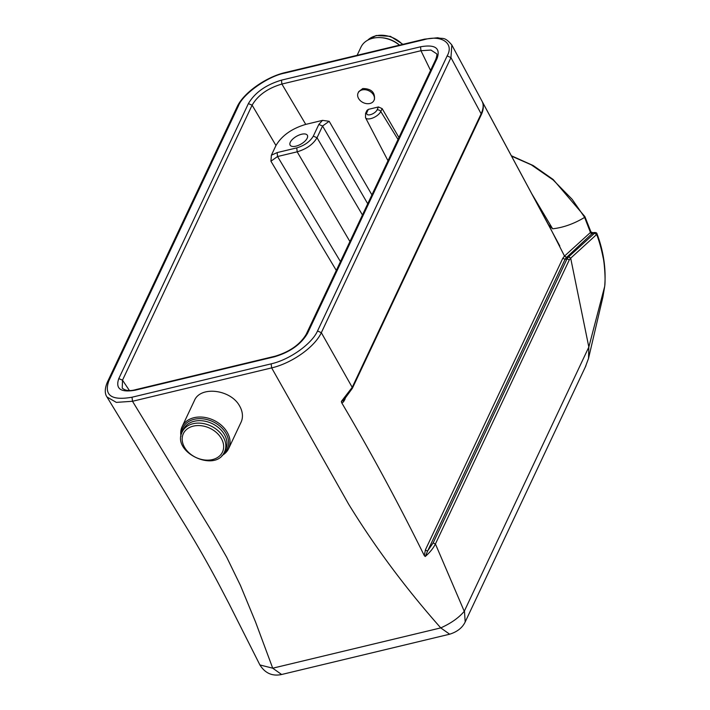 <?xml version="1.0" encoding="UTF-8"?>
<svg xmlns="http://www.w3.org/2000/svg" width="710" height="710" viewBox="0 0 710 710"><rect width="100%" height="100%" fill="white"/><g stroke="black" fill="none" stroke-linecap="round" stroke-linejoin="round"><path stroke-width="1.06" d="M367.727 203.77L322.562 126.007L317.033 137.74C313.145 144.307 306.525 149.002 297.179 151.825L277.548 156.528L270.918 161.205L271.389 155.215L275.968 145.506C281.817 135.628 291.748 128.59 305.744 124.392L322.509 120.372L329.174 121.295L322.562 126.007L318.825 124.427L313.305 136.151C310.022 141.627 304.51 145.532 296.753 147.893L277.131 152.597L271.389 155.215M307.536 333.336C301.049 344.332 290.017 352.151 274.442 356.802L135.379 390.154C120.789 392.736 115.251 388.885 118.792 378.608L248.385 103.607C254.872 92.619 265.904 84.801 281.471 80.141L420.542 46.798C435.132 44.215 440.661 48.058 437.129 58.344L307.536 333.336L306.188 334.357C300.073 344.51 289.698 351.796 275.063 356.225L135.992 389.577C130.063 391.29 125.475 390.82 122.235 388.148L122.51 380.169L252.112 105.178C257.908 95.229 267.839 88.191 281.888 84.055L420.959 50.712L430.961 50.064L436.481 53.685C437.2 54.022 436.969 55.912 435.78 59.356L306.196 334.339M451.826 45.049L450.957 57.617L321.328 332.679C314.779 346.977 291.961 363.174 271.655 367.895L348.663 504.215C374.933 547.011 405.632 588.244 440.759 627.897L449.661 634.207L281.63 674.5C272.365 676.47 265.123 673.284 259.904 664.942L272.72 668.199L255.529 621.951L240.441 585.448L226.676 557.164L213.39 534.009L132.504 401.274L116.325 402.384L106.988 396.996L180.597 517.812C195.037 540.993 208.332 564.184 220.499 587.383L228.851 603.394M531.808 193.821L552.637 228.797L548.626 224.821L564.521 256.106L566.633 257.357L592.965 232.756L594.536 233.226L568.559 256.896L570.671 258.183L569.313 259.86L435.416 543.975L464.26 611.31C458.837 617.771 451.001 623.3 440.759 627.897L272.72 668.199L281.621 674.491M344.634 399.295A1.757 1.313 -154.8 0 0 344.767 399.623C343.48 402.171 342.424 403.165 341.608 402.623L341.377 401.39L352.222 387.349L481.14 113.786C483.288 109.029 483.723 105.115 482.436 102.062L482.951 103.598M464.482 611.372L465.183 621.96L585.936 365.73M602.879 297.099L604.68 286.405C605.781 279.944 604.316 261.724 603.092 257.446C601.361 248.704 599.222 241.036 596.666 234.46L570.68 258.183L588.83 347.057L588.537 358.381L585.288 367.097M568.559 256.905L567.033 258.839L433.135 542.955L427.739 550.765L425.237 556.507L424.296 555.602C397.902 502.21 370.336 451.214 341.608 402.623M592.575 233.67A1.757 1.562 47.6 0 1 590.454 232.454L564.308 256.266L562.808 258.28L425.459 549.735A1.757 1.313 -154.8 0 0 427.739 550.765L565.089 259.301L566.394 257.552L568.337 257.082A1.757 1.5 -128.7 0 1 570.423 258.369M482.88 102.852L559.782 245.953M425.459 549.735L424.296 555.602M604.725 286.174L602.897 297.064L588.528 358.381M596.959 233.794L596.675 234.451M590.827 231.921L592.965 232.756L591.554 232.64M552.637 228.797C563.287 227.608 573.946 223.81 584.614 217.402L590.454 232.454L590.764 231.797M584.925 216.71L584.667 217.358L572.118 199.279L553.125 179.941L531.275 164.818L511.555 156.147M542.742 214.171L548.626 224.821M482.436 102.062L482.605 102.515M373.975 100.438L374.436 99.444C375.146 92.309 371.268 88.67 362.81 88.528L358.736 91.634L358.115 92.957A8.768 6.567 25.2 0 1 362.153 89.913A8.768 6.567 25.2 0 1 371.552 92.548A8.768 6.567 25.2 0 1 373.975 100.438A8.768 6.567 25.2 0 1 369.928 103.482A8.768 6.567 25.2 0 1 360.529 100.855A8.768 6.567 25.2 0 1 358.115 92.957M366.972 110.414L368.33 109.384L366.928 112.357A2.92 2.192 -154.8 0 0 365.579 113.369L365.508 117.665A8.866 4.011 -29.8 0 0 372.901 117.94A8.866 4.011 -29.8 0 0 380.782 111.514L398.026 139.48M366.928 112.357A5.946 2.689 -29.8 0 0 370.309 114.709A5.946 2.689 -29.8 0 0 377.045 109.926L378.448 106.953L368.33 109.384M378.448 106.953L382.149 108.612L398.94 137.536M322.509 120.372L318.825 124.427M295.937 146.162A9.94 4.5 -29.8 0 0 304.83 141.272A9.94 4.5 -29.8 0 0 307.368 135.273A9.94 4.5 -29.8 0 0 301.555 134.252A9.94 4.5 -29.8 0 0 292.662 139.142A9.94 4.5 -29.8 0 0 290.124 145.142A9.94 4.5 -29.8 0 0 295.937 146.162M340.463 261.617L277.548 156.528L277.131 152.597M433.135 542.955L435.416 543.975C433.277 548.271 429.878 552.451 425.237 556.507M317.53 330.975C311.779 343.977 289.627 359.686 271.167 363.848L132.007 397.218C111.585 400.813 103.837 395.417 108.772 381.03L238.391 105.976C242.554 94.217 268.052 76.13 284.754 73.103L423.905 39.733C441.647 34.506 454.427 43.408 447.149 55.912L317.53 330.975L321.328 332.679L352.222 387.349L352.275 388.423L343.48 400.493L341.377 401.39M221.981 455.518A25.72 19.259 -154.8 0 0 228.655 448.569L241.036 422.281A25.72 19.259 25.2 0 0 239.652 406.076C230.803 389.391 200.353 385.672 194.416 400.555L182.124 426.639A25.72 19.259 -154.8 0 0 181.014 436.206M464.251 611.31L588.83 347.057L604.68 286.405M399.535 45.138A23.377 17.51 -154.8 0 0 382.211 37.772M399.446 45.165A25.72 19.259 -154.8 0 0 360.946 47.179L357.112 55.318M228.655 448.569A25.72 19.259 -154.8 0 0 227.262 432.354A25.72 19.259 -154.8 0 0 203.646 417.258A25.72 19.259 -154.8 0 0 182.124 426.639M181.512 433.792A24.548 18.38 25.2 0 1 199.563 418.66A24.548 18.38 25.2 0 1 225.94 433.295A24.548 18.38 25.2 0 1 223.526 453.592M224.555 451.773L225.709 449.323A23.377 17.51 -154.8 0 0 212.024 423.524A23.377 17.51 -154.8 0 0 183.411 429.39L182.257 431.84C171.119 452.226 215.92 473.339 224.555 451.773A23.377 17.51 -154.8 0 0 218.103 430.73A23.377 17.51 -154.8 0 0 193.04 423.719A23.377 17.51 -154.8 0 0 182.257 431.84M349.923 241.551L297.179 151.825L296.753 147.893M270.918 161.205L336.309 270.43M129.389 390.473L122.51 380.169L118.792 378.608M248.385 103.607L252.112 105.178L275.968 145.506M437.129 58.344L435.816 59.374M107.458 382.069L108.772 381.03M237.167 107.041L238.391 105.976M481.158 114.834L481.14 113.786L450.957 57.617L447.149 55.912M345.229 398.638L344.767 399.623M569.313 259.86L567.033 258.839L565.089 259.301M562.808 258.28L565.098 259.301M604.689 286.334L604.707 286.166C606.145 268.735 603.571 251.269 596.995 233.776C596.773 232.578 595.362 232.241 592.77 232.747L592.894 232.756M596.666 234.46L594.536 233.226M566.633 257.357L564.308 256.266M424.527 39.254L423.905 39.733M285.376 72.553L284.754 73.103M281.471 80.141L281.888 84.055L305.744 124.392M420.542 46.798L420.959 50.712L430.562 70.441M371.916 194.886L329.174 121.295M362.446 214.979L317.033 137.74L313.305 136.151M377.045 109.926A2.92 2.192 25.2 0 1 380.782 111.514L382.149 108.612M135.379 390.154L135.983 389.577M274.442 356.802L275.063 356.26M132.007 397.218L132.504 401.274L271.655 367.895L271.167 363.848M402.517 44.428A23.377 17.51 -154.8 0 0 375.83 35.846A23.377 17.51 -154.8 0 0 367.745 40.168M193.324 426.124A21.628 16.197 25.2 0 1 223.632 447.406A21.628 16.197 25.2 0 1 191.771 455.048A21.628 16.197 25.2 0 1 193.324 426.124M106.988 396.996C104.565 393.491 104.707 388.512 107.423 382.051L237.042 106.988C243.326 92.921 266.081 76.92 285.367 72.518L424.527 39.148L437.75 37.745C443.244 39.334 444.318 36.219 451.791 44.925M352.302 388.432L481.22 114.869C483.466 110.139 483.9 105.923 482.507 102.222M449.661 634.207C457.24 631.829 462.423 627.746 465.183 621.96M591.093 232.321L584.933 216.71M542.884 214.438L451.942 45.218M365.508 117.665L387.997 160.762M366.964 110.432L365.579 113.369M584.871 216.594L553.17 179.497L533.183 165.536L511.342 155.747M228.851 603.376L259.904 664.942M367.62 40.239L376.202 35.5L390.42 36.343L402.925 44.331"/></g></svg>
